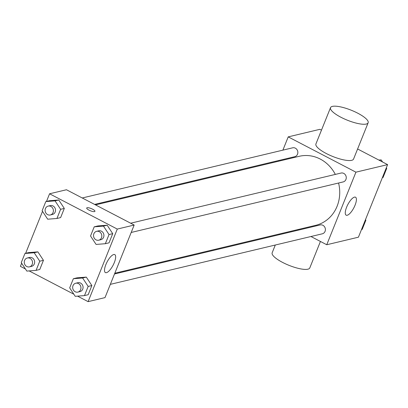 <?xml version="1.0" encoding="UTF-8"?>
<svg xmlns="http://www.w3.org/2000/svg" width="408" height="408" viewBox="0 0 408 408"><rect width="100%" height="100%" fill="white"/><g stroke="black" fill="none" stroke-linecap="round" stroke-linejoin="round"><path stroke-width="0.61" d="M282.882 150.139L288.211 136.879L319.892 129.326L321.473 130.152M357.607 148.981L387.6 164.618L358.428 237.191L326.747 244.744L310.962 236.518M278.409 161.267L278.71 160.517M335.33 174.41A35.481 32.064 -103.4 0 0 320.244 159.059A35.481 32.064 -103.4 0 0 299.253 156.3L95.498 204.882M114.806 273.227L315.71 225.328A35.481 32.064 -103.4 0 0 338.579 183.019M298.615 230.081L297.723 229.617M288.211 136.879L355.924 172.171L326.747 244.744M110.333 284.356L322.315 233.809A4.559 4.121 -103.4 0 0 325.39 229.918A4.559 4.121 -103.4 0 0 322.896 225.292A4.559 4.121 -103.4 0 0 320.198 224.936L114.505 273.982M94.6 204.413L294.765 156.687A4.559 4.121 -103.4 0 0 297.84 152.796A4.559 4.121 -103.4 0 0 295.346 148.17A4.559 4.121 -103.4 0 0 292.648 147.813L82.253 197.977M130.662 223.212L341.057 173.048A4.559 4.121 76.6 0 1 346.127 176.526A4.559 4.121 76.6 0 1 343.174 181.922L131.192 232.463M355.924 172.171L387.6 164.618M354.486 197.12A10.139 3.417 -62.5 0 1 355.526 197.202A10.139 3.417 -62.5 0 1 353.869 207.769A10.139 3.417 -62.5 0 1 346.152 215.179A10.139 3.417 -62.5 0 1 347.172 205.902A10.139 3.417 -62.5 0 1 354.486 197.12M368.138 122.777L353.552 159.064A20.278 5.355 -158.1 0 1 326.293 153.52A20.278 5.355 -158.1 0 1 315.925 143.942L330.516 107.656A20.278 5.355 -158.1 0 1 351.324 110.247A20.278 5.355 -158.1 0 1 368.138 122.777A20.278 5.355 -158.1 0 1 340.879 117.234A20.278 5.355 -158.1 0 1 330.516 107.656M275.293 245.024L272.167 252.802A20.278 5.355 21.9 0 0 288.981 265.338A20.278 5.355 21.9 0 0 309.789 267.929L320.433 241.454M46.502 201.424L49.572 193.78L66.468 189.751L134.176 225.043L105.004 297.616L88.108 301.645L77.546 296.142M25.434 268.979L20.4 266.353L21.655 263.236M25.643 253.312L42.514 211.349M77.056 277.833L86.302 277.108L91.866 285.549L88.179 294.719L91.866 285.549L86.302 277.108L77.056 277.833L73.358 278.715L82.605 277.991L88.169 286.431L84.487 295.596L75.235 296.32L69.676 287.88L73.358 278.715M49.501 200.71L58.752 199.986L64.311 208.427L60.629 217.591L64.311 208.427L58.752 199.986L49.501 200.71L45.808 201.588L55.055 200.869L60.619 209.309L56.931 218.474L47.685 219.198L42.121 210.752L45.808 201.588M73.848 294.214L29.136 270.907M49.572 193.78L117.285 229.072L88.108 301.645M28.642 252.598L37.888 251.874L43.452 260.319L39.77 269.484L43.452 260.319L37.888 251.874L28.642 252.598L24.949 253.48L34.196 252.756L39.76 261.202L36.072 270.366L26.826 271.09L21.262 262.645L24.949 253.48M97.915 225.94L107.161 225.216L112.725 233.662L109.038 242.826L112.725 233.662L107.161 225.216L97.915 225.94L94.217 226.822L103.464 226.098L109.028 234.544L105.346 243.709L96.099 244.433L90.535 235.987L94.217 226.822M117.285 229.072L134.176 225.043M113.735 254.526A10.139 3.417 -62.5 0 1 114.77 254.607A10.139 3.417 -62.5 0 1 113.118 265.175A10.139 3.417 -62.5 0 1 105.402 272.585A10.139 3.417 -62.5 0 1 106.422 263.308A10.139 3.417 -62.5 0 1 113.735 254.526M88.975 210.105A4.437 1.173 -158.1 0 1 86.705 208.009A4.437 1.173 -158.1 0 1 91.259 208.575A4.437 1.173 -158.1 0 1 94.937 211.319A4.437 1.173 -158.1 0 1 88.975 210.105M86.705 208.009A4.437 1.173 -158.1 0 1 91.254 208.58A4.437 1.173 -158.1 0 1 94.937 211.319M98.726 240.205L100.837 239.705A4.559 4.121 -103.4 0 0 103.918 235.809A4.559 4.121 -103.4 0 0 101.424 231.183A4.559 4.121 -103.4 0 0 98.726 230.826L96.609 231.331A4.559 4.121 -103.4 0 0 93.662 236.727A4.559 4.121 -103.4 0 0 98.726 240.205A4.559 4.121 -103.4 0 0 101.806 236.314A4.559 4.121 -103.4 0 0 99.312 231.688A4.559 4.121 -103.4 0 0 96.609 231.331M103.464 226.098L107.161 225.216M109.028 234.544L112.725 233.662M105.346 243.709L109.038 242.826M77.867 292.097L79.978 291.593A4.559 4.121 -103.4 0 0 83.059 287.701A4.559 4.121 -103.4 0 0 80.565 283.075A4.559 4.121 -103.4 0 0 77.862 282.719L75.75 283.223A4.559 4.121 -103.4 0 0 72.802 288.614A4.559 4.121 -103.4 0 0 77.867 292.097A4.559 4.121 -103.4 0 0 80.947 288.201A4.559 4.121 -103.4 0 0 78.453 283.575A4.559 4.121 -103.4 0 0 75.75 283.223M82.605 277.991L86.302 277.108M88.169 286.431L91.866 285.549M84.487 295.596L88.179 294.719M50.317 214.975L52.428 214.47A4.559 4.121 -103.4 0 0 55.503 210.574A4.559 4.121 -103.4 0 0 53.009 205.948A4.559 4.121 -103.4 0 0 50.312 205.596L48.2 206.096A4.559 4.121 -103.4 0 0 45.247 211.492A4.559 4.121 -103.4 0 0 50.317 214.975A4.559 4.121 -103.4 0 0 53.392 211.079A4.559 4.121 -103.4 0 0 50.898 206.453A4.559 4.121 -103.4 0 0 48.2 206.096M55.055 200.869L58.752 199.986M60.619 209.309L64.311 208.427M56.931 218.474L60.629 217.591M29.458 266.863L31.569 266.358A4.559 4.121 -103.4 0 0 34.644 262.466A4.559 4.121 -103.4 0 0 32.15 257.841A4.559 4.121 -103.4 0 0 29.453 257.484L27.341 257.989A4.559 4.121 -103.4 0 0 24.388 263.384A4.559 4.121 -103.4 0 0 29.458 266.863A4.559 4.121 -103.4 0 0 32.533 262.971A4.559 4.121 -103.4 0 0 30.039 258.346A4.559 4.121 -103.4 0 0 27.341 257.989M34.196 252.756L37.888 251.874M39.76 261.202L43.452 260.319M36.072 270.366L39.77 269.484M378.864 160.064L381.174 159.885L382.566 161.991M386.345 167.734L386.738 168.326L383.051 177.49L382.357 177.659M379.353 160.319L381.174 159.885M386.045 168.494L386.738 168.326M365.486 219.626L365.879 220.218L362.192 229.383L361.498 229.546M365.18 220.381L365.879 220.218M279.766 233.896L279.465 234.651"/></g></svg>
